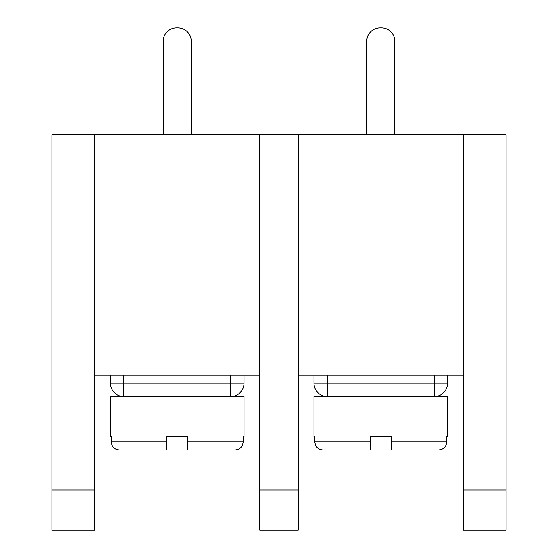 <?xml version="1.0" encoding="UTF-8"?>
<svg xmlns="http://www.w3.org/2000/svg" width="558" height="558" viewBox="0 0 558 558"><rect width="100%" height="100%" fill="white"/><g stroke="black" fill="none" stroke-linecap="round" stroke-linejoin="round"><path stroke-width="0.84" d="M298.23 490.029L298.23 134.75L259.77 134.75L259.77 490.029L298.23 490.029L298.23 530.1L259.77 530.1L259.77 490.029M463.321 530.1L463.321 134.75L506.057 134.75L506.057 530.1L463.321 530.1M94.679 490.029L94.679 134.75L51.943 134.75L51.943 490.029L94.679 490.029L94.679 530.1L51.943 530.1L51.943 490.029M259.77 375.164L94.679 375.164M94.679 134.75L259.77 134.75M463.321 375.164L298.23 375.164M298.23 134.75L463.321 134.75M235.016 449.964L187.906 449.964L187.906 441.95L243.149 441.95C242.639 446.832 239.926 449.504 235.016 449.964L187.906 449.964L187.906 436.607L166.542 436.607L187.906 436.607M244.006 375.164L244.006 383.179L244.006 375.164M244.006 436.607L243.149 436.607L244.006 436.607L244.006 396.536L110.442 396.536L110.442 436.607L111.3 436.607L110.442 436.607M111.3 436.607L111.3 441.95L166.542 441.95L166.542 436.607M243.149 441.95L243.149 436.607M166.542 449.964L166.542 441.95L166.542 449.964L119.433 449.964C114.529 449.511 111.823 446.839 111.3 441.95M110.442 383.179L110.442 375.164L110.442 383.179A13.357 13.357 0 0 0 123.799 396.536A13.357 13.357 0 0 1 110.442 383.179A13.357 13.357 0 0 0 123.799 396.536A13.357 13.357 0 0 1 110.442 383.179L230.649 383.179L230.649 375.164M244.006 383.179A13.357 13.357 0 0 1 230.649 396.536L230.649 383.179L244.006 383.179A13.357 13.357 0 0 1 230.649 396.536M438.567 449.964L391.458 449.964L391.458 441.95L446.7 441.95C446.191 446.832 443.477 449.504 438.567 449.964L391.458 449.964L391.458 436.607L370.094 436.607L391.458 436.607M447.558 375.164L447.558 383.179A13.357 13.357 0 0 1 434.201 396.536L313.994 396.536L313.994 436.607L314.851 436.607L313.994 436.607M447.558 436.607L446.7 436.607L447.558 436.607L447.558 396.536L434.201 396.536L434.201 375.164M314.851 436.607L314.851 441.95L370.094 441.95L370.094 436.607M446.7 441.95L446.7 436.607M370.094 449.964L370.094 441.95L370.094 449.964L322.984 449.964C318.081 449.511 315.375 446.839 314.851 441.95M327.351 375.164L327.351 396.536A13.357 13.357 0 0 1 313.994 383.179L313.994 375.164M191.248 134.75L191.248 41.257A13.357 13.357 0 0 0 177.89 27.9L176.558 27.9A13.357 13.357 0 0 0 163.201 41.257L163.201 134.75M394.799 134.75L394.799 41.257A13.357 13.357 0 0 0 381.442 27.9L380.11 27.9A13.357 13.357 0 0 0 366.752 41.257L366.752 134.75M463.321 490.029L506.057 490.029M123.799 375.164L123.799 396.536M327.351 396.536A13.357 13.357 0 0 1 313.994 383.179L447.558 383.179A13.357 13.357 0 0 1 434.201 396.536"/></g></svg>
